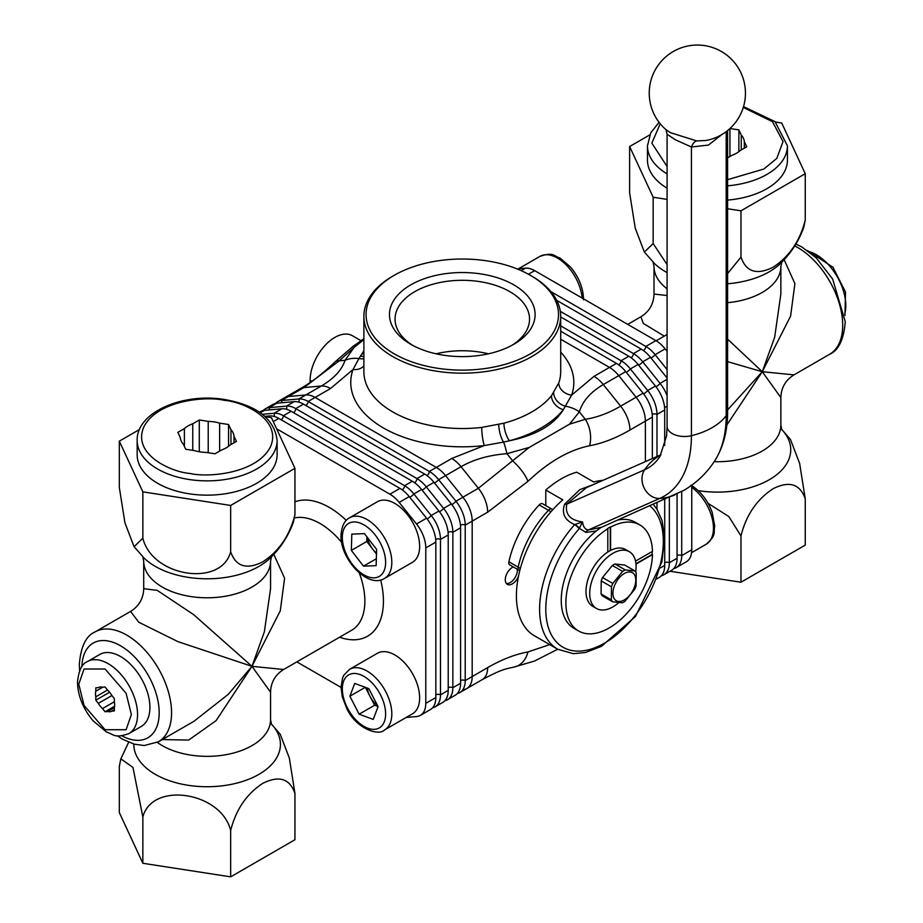 <?xml version="1.0" encoding="UTF-8"?>
<svg xmlns="http://www.w3.org/2000/svg" width="923" height="923" viewBox="0 0 923 923"><rect width="100%" height="100%" fill="white"/><g stroke="black" fill="none" stroke-linecap="round" stroke-linejoin="round"><path stroke-width="1.38" d="M513.315 566.953A10.061 5.803 120 0 0 512.392 567.414A10.061 5.803 120 0 0 505.816 576.287A10.061 5.803 120 0 0 507.362 584.34A10.061 5.803 120 0 0 512.392 583.844A10.061 5.803 120 0 0 518.449 576.425M519.499 571.729A10.061 5.803 120 0 0 519.441 570.495M506.392 583.509A10.061 5.803 120 0 0 510.223 582.598A10.061 5.803 120 0 0 517.284 569.249M310.128 382.457L310.128 380.288A34.993 20.202 -60 0 1 334.864 337.426A34.993 20.202 -60 0 1 352.355 335.695L360.974 340.679M394.248 353.855A96.223 55.553 0 0 0 530.333 353.855A96.223 55.553 0 0 0 530.333 275.296L531.879 276.185A98.415 56.822 180 0 1 560.699 316.358A98.415 56.822 180 0 1 499.943 368.854A98.415 56.822 180 0 1 392.702 356.532A98.415 56.822 180 0 1 363.881 316.358A98.415 56.822 180 0 1 392.702 276.185L394.248 275.296A96.223 55.553 0 0 0 394.248 353.855M462.908 689.758A26.248 15.149 -120 0 0 466.75 688.581A26.248 15.149 -120 0 0 472.184 676.559L472.184 521.126A26.248 15.149 -120 0 0 462.908 497.209L478.368 488.279L529.248 447.436L506.912 453.678A26.248 5.088 82 0 0 503.554 442.082L509.496 440.767C535.928 435.298 553.869 424.938 563.342 409.685A111.533 64.391 180 0 1 541.155 427.96A111.533 64.391 180 0 1 509.496 440.767A13.118 4.534 74.9 0 1 503.935 423.196A98.415 56.822 0 0 0 531.879 411.889A98.415 56.822 0 0 0 551.446 395.759L558.761 382.93A13.118 10.499 -160.8 0 0 571.625 395.148L594.02 376.342L609.48 367.412L560.699 339.249L609.48 367.412A26.248 15.149 60 0 1 618.756 375.638L636.097 397.213A26.248 15.149 60 0 1 645.385 421.13A26.248 15.149 -120 0 0 636.097 397.213L643.066 393.198L625.713 371.623A26.248 15.149 -120 0 0 616.437 363.397L560.699 331.219M513.776 284.849A72.825 42.043 0 0 0 410.793 284.849A72.825 42.043 0 0 0 410.793 344.302L410.793 344.302A72.825 42.043 0 0 0 513.776 344.302A72.825 42.043 0 0 0 513.776 284.849M511.734 345.444A67.252 38.824 0 0 0 529.537 319.127A67.252 38.824 0 0 0 509.842 291.668A67.252 38.824 0 0 0 436.556 283.257A67.252 38.824 0 0 0 395.044 319.127A67.252 38.824 0 0 0 412.846 345.444M488.463 353.809A67.252 38.824 0 0 0 436.106 353.809M451.809 504.546A3.277 0.692 141.2 0 0 452.466 504.223A3.277 0.692 141.2 0 0 455.95 501.224L462.908 497.209L445.567 475.633A26.248 15.149 -120 0 0 436.279 467.407L451.751 458.477L484.31 445.555A13.118 2.111 83.4 0 1 481.725 427.418L503.935 423.196M363.881 350.775L360.524 356.07A111.533 64.391 180 0 1 363.881 352.125M652.342 458.535L652.342 417.115L645.385 421.13L645.385 461.615L645.385 421.13L629.913 430.06C616.091 438.102 602.661 443.328 589.612 445.751C569.064 449.974 548.504 461.835 527.956 481.344A26.248 9.288 -134.5 0 0 512.888 461.119L506.912 453.678C489.121 455.051 473.822 459.389 461.027 466.703L438.61 479.648L455.95 501.224A26.248 15.149 60 0 1 465.227 525.141L465.227 680.586A26.248 15.149 60 0 1 459.792 692.596A26.248 15.149 60 0 1 457.266 693.577M498.755 424.499A13.118 3.946 76.9 0 0 503.554 442.082L484.31 445.555A111.533 64.391 180 0 1 353.024 369.512L330.561 388.514L315.101 397.444A26.248 15.149 -120 0 0 305.813 394.952L288.472 396.509A26.248 15.149 -120 0 0 284.63 397.686A26.248 15.149 60 0 1 288.472 396.509L305.813 394.952A26.248 15.149 60 0 1 315.101 397.444L436.279 467.407L315.101 397.444L308.132 401.459L429.322 471.422A26.248 15.149 60 0 1 438.61 479.648A3.277 0.692 141.2 0 1 435.125 482.648A3.277 0.692 141.2 0 1 434.479 482.971M426.876 475.518A3.277 1.892 120 0 0 427.003 475.449A3.277 1.892 120 0 0 429.322 471.422L436.279 467.407A26.248 15.149 60 0 1 445.567 475.633L462.908 497.209A26.248 15.149 60 0 1 472.184 521.126L472.184 676.559L487.644 667.629C501.466 659.587 514.907 654.361 527.956 651.938L549.704 644.612M531.879 276.185L530.333 275.296A96.223 55.553 0 0 0 394.248 275.296M625.713 371.623L603.296 384.568C590.605 392.01 582.621 401.101 579.344 411.866L569.549 424.165L585.32 419.296C596.881 417.542 608.661 413.158 620.637 406.143L603.296 384.568A26.248 15.149 -120 0 0 594.02 376.342M298.764 402.116A3.277 2.584 84.9 0 0 298.856 398.967L321.285 386.022C333.918 378.603 341.833 370.031 345.029 360.305L354.155 347.383L339.214 360.824L303.932 387.579L281.515 400.524L298.856 398.967A26.248 15.149 60 0 1 308.132 401.459A3.277 1.892 120 0 1 305.813 405.474M560.699 352.125A111.533 64.391 180 0 1 571.625 395.148L563.342 409.685A13.118 9.703 39 0 1 551.446 395.759M589.612 445.751A26.248 19.314 -99.8 0 0 585.32 419.296L579.344 411.866A26.248 20.814 -157 0 0 565.614 406.258A13.118 9.968 34.8 0 1 553.696 392.771M569.549 424.165L529.248 447.436M527.956 651.938A26.248 19.314 80.2 0 1 513.857 667.087L513.857 667.087C506.196 669.013 503.347 668.333 482.21 679.651L482.21 679.651A26.248 15.149 60 0 0 487.644 667.629M275.562 403.409A26.248 15.149 60 0 1 277.673 401.713L300.09 388.768C310.786 382.883 322.45 373.907 335.095 361.862L335.095 361.862A26.248 9.195 45.3 0 1 339.214 360.824L345.029 360.305A26.248 20.848 22.4 0 1 358.955 358.528L360.524 356.07A13.118 9.772 37.9 0 0 363.881 356.509M363.881 365.82A13.118 10.499 -160.5 0 1 353.024 369.512L358.955 358.528A13.118 9.934 34.6 0 0 363.881 358.678M363.881 339.595L354.155 347.383M616.437 363.397L609.48 367.412A26.248 15.149 -120 0 1 618.756 375.638L636.097 397.213L620.637 406.143A26.248 15.149 -120 0 1 629.913 430.06M652.342 417.115A26.248 15.149 -120 0 0 643.066 393.198M656.98 509.231L656.98 502.781M656.98 456.493L656.98 414.439A3.277 1.892 -0 0 0 652.342 414.439A3.277 1.892 -0 0 0 652.203 414.519M560.699 325.865L621.075 360.72A26.248 15.149 60 0 1 630.351 368.946L647.704 390.521A26.248 15.149 60 0 1 656.98 414.439L664.71 409.974L664.71 445.451M664.71 499.366L664.71 565.407A26.248 15.149 -120 0 1 659.276 577.417L656.703 578.906M664.71 409.974A26.248 15.149 -120 0 0 655.434 386.056L638.093 364.481A26.248 15.149 -120 0 0 628.805 356.255L560.699 316.935M661.387 575.721A26.248 15.149 60 0 0 663.914 574.741A26.248 15.149 60 0 0 669.348 562.73L669.348 497.324M560.319 311.351L633.443 353.578A26.248 15.149 60 0 1 642.731 361.804L660.072 383.38A26.248 15.149 60 0 1 667.087 395.748M681.716 491.544L681.716 555.588A26.248 15.149 60 0 1 676.282 567.599A26.248 15.149 60 0 1 673.755 568.58M677.078 555.588A3.277 1.892 -0 0 1 681.716 555.588L691.765 549.785A26.248 15.149 60 0 1 686.331 561.795L676.282 567.599M691.765 549.785L691.765 485.186M550.881 291.622L645.823 346.437A26.248 15.149 60 0 1 655.099 354.663L667.087 369.581M667.087 351.271L665.148 348.859L655.099 354.663A3.277 0.692 -38.8 0 1 651.615 357.651A3.277 0.692 -38.8 0 1 650.969 357.974M643.366 350.521A3.277 1.892 -60 0 0 643.504 350.452A3.277 1.892 -60 0 0 645.823 346.437L655.872 340.633A26.248 15.149 60 0 1 665.148 348.859M517.111 268.916L525.406 268.178A26.248 15.149 60 0 1 534.682 270.658L528.475 274.246M655.872 340.633L534.682 270.658M727.589 409.916L762.283 371.715L727.589 361.666M664.272 336.122L643.366 323.454L640.897 316.785L627.732 324.388M781.85 429.795L780.858 425.111L780.858 397.594L762.283 371.715L725.674 426.738M708.068 503.347L728.847 516.568L740.973 535.905C746.165 515.08 756.872 499.355 773.116 488.705C789.327 480.606 800.045 483.964 805.248 498.789L799.641 463.438L790.503 439.567L781.619 429.322M740.973 535.905L740.973 582.228L805.248 545.112L805.248 498.789M669.971 571.245L740.973 582.228M784.135 259.721L794.899 283.638L790.584 316.185L762.283 371.715L793.988 374.865L829.558 354.328A63.422 36.62 -120 0 0 842.699 325.288A63.422 36.62 -120 0 0 794.726 245.933M727.589 208.748L740.973 210.813L805.248 173.709L781.723 123.013L775.493 122.044M649.78 134.896L629.624 146.538L653.161 197.234L667.087 199.391M727.589 273.554L740.973 257.136C746.165 271.962 756.872 275.331 773.116 267.22C789.327 256.594 800.045 240.868 805.248 220.032L805.248 173.709M740.973 257.136L740.973 210.813M629.624 146.538L629.624 192.861L635.243 228.212L644.381 252.083L653.161 243.557L667.087 264.613M805.248 220.032L803.737 227.45C798.695 241.376 790.838 253.467 780.177 263.736A73.298 42.32 180 0 1 769.274 271.777A73.298 42.32 180 0 1 727.589 283.765M727.589 339.145L762.283 371.715L774.674 337.207L780.858 294.056L780.858 266.539A63.422 36.62 180 0 1 762.283 292.429A63.422 36.62 180 0 1 727.589 302.686M667.087 288.807A63.422 36.62 180 0 1 654.015 266.539L654.015 294.056L667.087 295.51M653.161 243.557L653.161 197.234M677.078 493.886L677.078 558.265A26.248 15.149 -120 0 1 671.644 570.276L663.914 574.741M667.087 378.026L650.461 357.339A26.248 15.149 -120 0 0 641.185 349.113L556.707 300.344M435.841 694.869A3.277 1.892 180 0 1 440.479 694.869A26.248 15.149 60 0 1 435.045 706.88L442.775 702.415A26.248 15.149 -120 0 0 448.22 690.404L448.22 534.959A26.248 15.149 -120 0 0 438.933 511.054L421.592 489.478A26.248 15.149 -120 0 0 412.316 481.252L291.126 411.277A26.248 15.149 -120 0 0 281.85 408.797L264.509 410.343A26.248 15.149 -120 0 0 260.667 411.531L259.455 412.223M447.424 699.738L455.154 695.273A26.248 15.149 -120 0 0 460.589 683.262L460.589 527.818A26.248 15.149 -120 0 0 451.312 503.912L433.96 482.337A26.248 15.149 -120 0 0 424.684 474.099L303.494 404.136A26.248 15.149 -120 0 0 294.218 401.655L276.877 403.201A26.248 15.149 -120 0 0 273.035 404.389L265.305 408.854A26.248 15.149 60 0 1 269.147 407.666L286.488 406.12A26.248 15.149 60 0 1 295.764 408.601L416.954 478.564A26.248 15.149 60 0 1 426.23 486.802L443.571 508.377A26.248 15.149 60 0 1 452.858 532.283L452.858 687.727A26.248 15.149 60 0 1 447.424 699.738A26.248 15.149 60 0 1 444.898 700.719M460.589 680.586A3.277 1.892 180 0 1 465.227 680.586L472.184 676.559A26.248 15.149 60 0 1 466.75 688.581L482.21 679.651M277.673 401.713A26.248 15.149 60 0 1 281.515 400.524A3.277 2.584 84.9 0 1 281.711 402.763M263.182 410.55A26.248 15.149 60 0 1 265.305 408.854M262.34 414.312L274.119 413.262A26.248 15.149 60 0 1 283.396 415.742L404.586 485.706A26.248 15.149 60 0 1 413.862 493.943L431.203 515.519A26.248 15.149 60 0 1 440.479 539.424L440.479 694.869L448.22 690.404M406.132 717.471L416.515 716.548A26.248 15.149 -120 0 0 420.357 715.36L430.406 709.556A26.248 15.149 -120 0 0 435.841 697.546L435.841 542.101A26.248 15.149 -120 0 0 426.564 518.195L409.224 496.62A26.248 15.149 -120 0 0 399.947 488.394L278.758 418.419A26.248 15.149 -120 0 0 269.481 415.938L264.832 416.354M276.588 428.78L389.898 494.197L399.947 488.394M435.841 542.101L425.791 547.904A26.248 15.149 -120 0 0 416.515 523.999L399.174 502.424A26.248 15.149 -120 0 0 389.898 494.197M425.791 547.904L425.791 703.349L435.841 697.546M420.357 715.36A26.248 15.149 -120 0 0 425.791 703.349M341.049 687.404L296.837 661.883M273.831 554.342L284.596 578.26L280.28 610.807L251.979 666.337L283.673 669.487L351.732 630.201A63.422 36.62 -120 0 0 364.862 601.161A63.422 36.62 -120 0 0 359.278 572.906M158.433 741.792L194.015 721.255L228.281 694.327L251.979 666.337L264.359 631.828L270.554 588.678L270.554 561.161A63.422 36.62 0 0 1 251.979 587.063A63.422 36.62 0 0 1 182.858 595A63.422 36.62 0 0 1 143.711 561.161L143.711 588.678L157.198 590.351L193.565 614.58L251.979 666.337L177.943 641.635L138.773 622.252L130.593 611.407L95.011 631.955A63.422 36.62 60 0 1 143.884 648.938A63.422 36.62 60 0 1 171.563 712.764A63.422 36.62 60 0 1 158.433 741.792L144.207 745.53L134.239 744.157L122.551 739.208L117.117 735.712M134.077 546.704L144.392 558.357A73.298 42.32 0 0 0 258.959 566.399A73.298 42.32 0 0 0 269.874 558.357C280.534 548.089 288.391 535.998 293.422 522.072L294.945 514.653C289.753 535.467 279.046 551.204 262.801 561.853C246.591 569.952 235.873 566.584 230.658 551.769C221.37 587.536 152.237 576.967 142.846 538.178L134.077 546.704L124.94 522.845L119.321 487.482L119.321 441.159L139.477 429.53M294.945 514.653L294.945 468.33L230.658 505.446L142.846 491.855L119.321 441.159M230.658 551.769L230.658 505.446M265.178 416.665L271.42 417.634L294.945 468.33M142.846 538.178L142.846 491.855M271.316 723.944L280.188 734.189L289.326 758.048L294.945 793.411L294.945 839.734L230.658 876.85L142.846 863.27L119.321 812.563L119.321 766.24L120.844 758.833L132.947 767.405L142.846 816.947L142.846 863.27M294.945 793.411C289.753 778.585 279.046 775.228 262.801 783.327C246.591 793.953 235.873 809.69 230.658 830.527L230.658 876.85M230.658 830.527C221.37 791.876 152.237 781.054 142.846 816.947M157.325 742.404A63.422 36.62 0 0 0 251.979 745.622A63.422 36.62 0 0 0 270.554 719.732L270.554 692.215L251.979 666.337L216.109 720.609L188.684 740.073L162.31 739.565M435.045 706.88A26.248 15.149 60 0 1 432.518 707.86M365.393 687.37L369.961 696.265A17.549 10.13 -120 0 0 377.519 705.53M413.792 676.017A34.993 20.202 -120 0 0 377.415 653.253L349.575 669.325A34.993 20.202 60 0 1 385.964 692.077A34.993 20.202 60 0 1 384.568 729.931L412.396 713.86A34.993 20.202 -120 0 0 413.792 676.017M354.72 683.435L368.831 688.639L378.084 706.614L373.227 719.386L359.128 714.183L349.875 696.207L354.72 683.435M378.038 706.522L374.588 705.253L359.128 714.183M367.239 688.05A17.549 10.13 -120 0 0 369.961 696.265L374.588 705.253M365.254 687.323L349.875 696.207M367.389 537.44A17.549 10.13 -120 0 0 372.88 549.347A17.549 10.13 -120 0 0 376.503 553.2M419.63 547.258A34.993 20.202 -120 0 0 404.747 511.515A34.993 20.202 -120 0 0 377.415 501.731L349.575 517.803A34.993 20.202 60 0 1 376.919 527.575A34.993 20.202 60 0 1 391.802 563.33A34.993 20.202 60 0 1 384.568 578.409L412.396 562.338A34.993 20.202 -120 0 0 419.63 547.258M364.447 533.632L376.619 549.393L376.146 565.661L363.5 566.157L351.34 550.396L351.813 534.129L364.447 533.632M376.342 558.75L363.5 566.157M376.48 554.008L366.8 541.466L351.34 550.396M366.939 536.851L366.8 541.466M87.385 661.606L99.765 654.465A41.547 23.986 60 0 1 131.781 665.587A41.547 23.986 60 0 1 149.918 707.41A41.547 23.986 60 0 1 141.311 726.424L128.943 733.577C114.048 738.735 114.025 734.327 106.514 732.031L93.142 720.863C83.162 708.864 77.947 696.046 77.497 682.409C78.57 670.686 81.87 663.752 87.385 661.606A41.547 23.986 60 0 1 119.413 672.74A41.547 23.986 60 0 1 137.55 714.552A41.547 23.986 60 0 1 128.943 733.577M114.348 709.672L111.798 711.148A13.557 7.834 60 0 1 107.622 711.518L114.348 707.629M114.348 701.745L102.522 708.576A13.557 7.834 60 0 1 98.346 703.372L111.925 695.527M107.518 690.035L95.796 696.807A13.557 7.834 60 0 1 95.484 693.842A13.557 7.834 60 0 1 95.796 691.223L95.796 687.831L98.346 687.6A13.557 7.834 60 0 1 102.522 687.231L105.072 687L107.622 690.173A13.557 7.834 60 0 1 111.798 695.377L114.348 698.549L114.348 701.942A13.557 7.834 60 0 1 114.66 704.907A13.557 7.834 60 0 1 114.348 707.514L114.348 710.918L111.798 711.148M107.622 711.518L105.072 711.748L102.522 708.576M98.346 703.372L95.796 700.199L95.796 696.807M95.796 691.223L102.753 687.208M109.606 692.227L95.796 700.199M114.579 706.257L105.072 711.748M727.589 185.811A69.986 40.404 180 0 0 766.921 174.401A69.986 40.404 180 0 0 787.423 145.834L787.423 160.117A69.986 40.404 180 0 1 766.921 188.684A69.986 40.404 180 0 1 727.589 200.095M667.087 188.177A69.986 40.404 180 0 1 647.461 160.117L647.461 145.834A69.986 40.404 180 0 0 667.087 173.893M729.931 128.539L729.931 156.472M741.261 149.941L741.261 135.046A26.894 15.529 180 0 1 744.319 141.634L744.319 148.176M744.319 141.634L746.707 146.792L740.177 150.564A26.894 15.529 180 0 1 736.462 153.241A26.894 15.529 180 0 1 731.824 155.387L727.589 157.833M729.966 128.516L738.873 129.889L741.261 135.046M738.873 151.649L738.873 129.889M277.119 440.456L277.119 454.739A69.986 40.404 180 0 1 189.019 493.77A69.986 40.404 180 0 1 137.158 454.739L137.158 440.456C136.316 412.143 183.25 392.413 224.785 399.544C257.032 405.359 274.477 418.996 277.119 440.456A69.986 40.404 180 0 1 189.019 479.487A69.986 40.404 180 0 1 137.158 440.456M208.217 452.743L208.217 421.373A26.894 15.529 180 0 1 214.09 421.892A26.894 15.529 180 0 1 219.628 423.138L228.558 424.511L230.958 429.668A26.894 15.529 180 0 1 234.015 436.256L236.403 441.413L229.862 445.186A26.894 15.529 180 0 1 221.52 450.009L214.978 453.781L206.048 452.408A26.894 15.529 180 0 1 200.176 451.889A26.894 15.529 180 0 1 194.638 450.643L185.708 449.259L183.308 444.101A26.894 15.529 180 0 1 180.262 437.514L177.862 432.356L184.404 428.584A26.894 15.529 180 0 1 192.757 423.761L192.757 450.343M184.404 446.444L184.404 428.584M192.757 423.761L199.287 419.988L208.217 421.373M234.015 442.798L234.015 436.256M219.628 423.138L219.628 451.105M230.958 444.563L230.958 429.668M228.558 446.271L228.558 424.511M199.287 451.739L199.287 419.988M634.32 574.464A16.187 9.345 -60 0 1 629.959 594.977A16.187 9.345 -60 0 1 614.372 598.935A16.187 9.345 -60 0 1 618.733 578.421A16.187 9.345 -60 0 1 634.32 574.464M612.618 601.784A19.221 11.099 -60 0 1 611.926 600.908A19.221 11.099 -60 0 1 611.338 599.892L611.464 586.809A19.221 11.099 -60 0 1 612.803 583.44L622.61 571.395A19.221 11.099 -60 0 1 625.229 569.918L634.92 570.956A19.221 11.099 -60 0 1 635.624 571.833A19.221 11.099 -60 0 1 636.201 572.848L636.085 585.92A19.221 11.099 -60 0 1 634.747 589.289L624.929 601.335A19.221 11.099 -60 0 1 622.31 602.811L612.618 601.784L602.373 595.866A19.221 11.099 -60 0 1 601.681 594.989A19.221 11.099 -60 0 1 601.092 593.974L611.338 599.892M601.092 593.974L601.219 580.902A19.221 11.099 -60 0 1 602.546 577.533L612.364 565.487A19.221 11.099 -60 0 1 614.983 564.011L624.675 565.038L634.92 570.956M601.219 580.902L611.464 586.809M602.546 577.533L612.803 583.44M612.364 565.487L622.61 571.395M614.983 564.011L625.229 569.918M618.814 602.592A32.801 18.945 -60 0 1 600.215 609.838A32.801 18.945 -60 0 1 596.5 608.499L592.797 606.365A32.801 18.945 -60 0 1 591.193 571.464A32.801 18.945 -60 0 1 621.883 548.204A32.801 18.945 -60 0 1 625.598 549.543L629.313 551.689A32.801 18.945 -60 0 1 635.693 571.948M596.5 608.499A32.801 18.945 -60 0 1 594.897 573.61A32.801 18.945 -60 0 1 625.598 550.35A32.801 18.945 -60 0 1 629.313 551.689M610.276 550.57L610.276 526.998A61.23 35.351 120 0 0 608.88 527.771A61.23 35.351 120 0 0 607.496 528.602L607.807 528.787A61.23 35.351 120 0 0 568.926 582.805A61.23 35.351 120 0 0 578.583 630.986A61.23 35.351 120 0 0 609.192 627.952A61.23 35.351 120 0 0 652.469 554.573L635.982 564.091M601.011 527.495A61.23 35.351 120 0 0 563.907 581.513A61.23 35.351 120 0 0 573.933 628.309L578.583 630.986M607.807 528.787L607.807 552.023M610.588 550.408L610.588 527.171A61.23 35.351 120 0 1 639.812 524.922L635.174 522.245A61.23 35.351 120 0 0 618.041 519.984M639.812 524.922A61.23 35.351 120 0 1 652.469 551.354L635.532 561.138M635.947 563.757L652.157 554.4A61.23 35.351 120 0 0 652.169 551.539M665.933 129.612L670.306 132.612L696.715 140.931L705.876 140.504A48.111 48.111 0 0 0 721.394 51.492A48.111 48.111 0 0 0 665.945 129.612L667.087 134.239L675.428 139.811L691.419 146.988A13.118 6.542 94.6 0 1 696.715 140.931M586.347 487.667L566.791 504.154A4.373 2.284 34 0 1 564.611 504.166C561.426 513.453 564.772 520.272 574.625 524.622A87.477 50.5 -60 0 0 557.723 649.25L534.532 635.855A87.477 50.5 -60 0 1 518.588 575.744A87.477 50.5 -60 0 1 562.799 499.862L545.793 490.044A87.477 50.5 -60 0 1 561.253 478.852A87.477 50.5 -60 0 1 576.725 472.195L593.731 482.014A87.477 50.5 -60 0 1 602.927 480.352M564.611 504.166L579.898 489.605L593.374 484.575M545.793 505.619L545.793 490.044M596.293 530.967L586.001 532.421A4.373 3.427 92.6 0 1 588.366 529.952L601.496 527.287L683.839 490.355C696.623 482.856 706.995 472.911 714.944 460.496A132.301 76.39 -120 0 0 726.193 415.627L726.193 131.654M721.798 134.585L708.449 145.073L691.419 146.988L691.419 435.702A65.602 37.878 0 0 0 726.193 415.627A17.491 10.095 0 0 0 727.589 411.681C727.67 430.487 723.459 446.755 714.944 460.496M660.833 454.935A65.602 53.465 66.2 0 0 659.737 455.547A65.602 53.465 66.2 0 0 644.589 469.807L566.791 504.154C564.888 514.296 570.126 520.226 582.528 521.945C583.221 526.895 585.159 529.56 588.366 529.952L659.76 498.432A65.602 53.465 66.2 0 0 675.198 494.74M579.067 528.856A4.373 1.177 41.4 0 0 574.625 524.622L582.528 521.945L579.067 528.856A83.105 47.984 120 0 0 553.823 638.808A83.105 47.984 120 0 0 638.197 611.488A83.105 47.984 120 0 0 649.884 505.919M574.821 524.414A4.373 0.958 39.1 0 1 579.425 528.418L586.001 532.421M552.554 509.969A4.373 2.527 120 0 0 551.85 509.115L542.574 503.762A4.373 2.527 120 0 0 539.182 504.95A74.798 43.185 120 0 0 508.896 561.795A4.373 2.527 120 0 0 508.769 562.857A4.373 2.527 120 0 0 509.681 564.853L519.764 570.679M539.182 504.95L548.47 510.304A4.373 2.527 120 0 1 551.85 509.115A4.373 2.527 120 0 0 548.47 510.304A74.798 43.185 120 0 0 518.172 567.149A4.373 2.527 120 0 0 518.057 568.21A4.373 2.527 120 0 0 518.957 570.218A4.373 2.527 120 0 1 518.057 568.21A4.373 2.527 120 0 1 518.172 567.149L520.364 568.418M550.973 511.757L548.47 510.304A74.798 43.185 120 0 0 518.172 567.149L508.896 561.795M363.881 316.358L363.881 371.715A98.415 56.822 0 0 0 392.702 411.889A98.415 56.822 0 0 0 481.725 427.418M558.761 382.93A98.415 56.822 0 0 0 560.699 371.715L560.699 316.358M527.956 481.344L487.644 512.196L465.227 525.141A3.277 1.892 180 0 0 460.589 525.141A3.277 1.892 180 0 0 460.462 525.222M487.644 512.196A26.248 15.149 -120 0 0 478.368 488.279L461.027 466.703A26.248 15.149 60 0 0 451.751 458.477M330.561 388.514A26.248 15.149 60 0 0 321.285 386.022L303.932 387.579A26.248 15.149 60 0 0 300.09 388.768M310.128 380.288L311.836 381.268M628.805 356.255L621.075 360.72A3.277 1.892 -60 0 1 618.756 364.735A3.277 1.892 -60 0 1 618.629 364.804M655.434 386.056L647.704 390.521A3.277 0.692 -38.8 0 1 644.219 393.51A3.277 0.692 -38.8 0 1 643.562 393.844M638.093 364.481L630.351 368.946A3.277 0.692 -38.8 0 1 626.879 371.934A3.277 0.692 -38.8 0 1 626.232 372.269M660.36 567.922L664.71 565.407M641.185 349.113L633.443 353.578A3.277 1.892 -60 0 1 631.124 357.593A3.277 1.892 -60 0 1 630.997 357.663M677.078 558.265L669.348 562.73A3.277 1.892 -0 0 0 664.71 562.73M667.087 406.743A3.277 1.892 -0 0 0 664.71 407.297A3.277 1.892 -0 0 0 664.583 407.378M667.087 379.33L660.072 383.38A3.277 0.692 -38.8 0 1 656.588 386.368A3.277 0.692 -38.8 0 1 655.941 386.702M650.461 357.339L642.731 361.804A3.277 0.692 -38.8 0 1 639.247 364.793A3.277 0.692 -38.8 0 1 638.601 365.116M521.16 270.624L525.406 268.178M780.858 425.111A63.422 36.62 180 0 1 762.283 451.001A63.422 36.62 180 0 1 714.171 461.673M781.643 429.38A73.298 42.32 180 0 1 769.274 479.718A73.298 42.32 180 0 1 698.203 490.632M667.087 272.608A73.298 42.32 180 0 1 654.707 263.736L644.381 252.083M414.496 482.66A3.277 1.892 120 0 0 414.635 482.591A3.277 1.892 120 0 0 416.954 478.564L424.684 474.099M303.494 404.136L295.764 408.601A3.277 1.892 120 0 1 293.445 412.616M448.22 687.727A3.277 1.892 180 0 1 452.858 687.727L460.589 683.262M460.589 527.818L452.858 532.283A3.277 1.892 180 0 0 448.22 532.283A3.277 1.892 180 0 0 448.082 532.363M439.44 511.688A3.277 0.692 141.2 0 0 440.098 511.365A3.277 0.692 141.2 0 0 443.571 508.377L451.312 503.912M433.96 482.337L426.23 486.802A3.277 0.692 141.2 0 1 422.757 489.79A3.277 0.692 141.2 0 1 422.111 490.113M276.877 403.201L269.147 407.666A3.277 2.584 84.9 0 1 269.343 409.904M286.395 409.258A3.277 2.584 84.9 0 0 286.488 406.12L294.218 401.655M274.016 416.4A3.277 2.584 84.9 0 0 274.119 413.262L281.85 408.797M291.126 411.277L283.396 415.742A3.277 1.892 120 0 1 281.077 419.757M278.758 418.419L273.254 421.592M267.566 417.034L269.481 415.938M409.224 496.62L399.174 502.424M402.128 489.801A3.277 1.892 120 0 0 402.266 489.732A3.277 1.892 120 0 0 404.586 485.706L412.316 481.252M409.731 497.255A3.277 0.692 141.2 0 0 410.377 496.932A3.277 0.692 141.2 0 0 413.862 493.943L421.592 489.478M416.515 523.999L426.564 518.195M427.072 518.83A3.277 0.692 141.2 0 0 427.73 518.507A3.277 0.692 141.2 0 0 431.203 515.519L438.933 511.054M435.714 539.505A3.277 1.892 180 0 1 435.841 539.424A3.277 1.892 180 0 1 440.479 539.424L448.22 534.959M294.945 501.789A76.54 44.189 60 0 1 346.287 520.387M380.68 579.967A76.54 44.189 60 0 1 383.426 601.161A76.54 44.189 60 0 1 339.583 637.216M341.695 542.459A63.422 36.62 -120 0 0 294.472 517.965M121.836 735.804A54.676 31.567 -120 0 0 159.194 712.764A54.676 31.567 -120 0 0 121.19 646.181A54.676 31.567 -120 0 0 81.893 666.637M133.835 744.042A73.298 42.32 0 0 0 178.785 783.442A73.298 42.32 0 0 0 258.959 774.339A73.298 42.32 0 0 0 271.339 724.001M264.509 410.343L260.274 412.789M691.592 552.669L706.21 544.224A34.993 20.202 -120 0 0 712.118 518.149A34.993 20.202 -120 0 0 691.765 487.332M582.125 298.06A34.993 20.202 -120 0 0 565.834 264.555A34.993 20.202 -120 0 0 540.013 256.352C553.846 251.771 553.258 255.936 559.961 258.025L570.564 267.105C579.033 277.35 583.348 288.241 583.521 299.802M380.507 694.811A30.621 17.675 -120 0 0 350.002 674.251A30.621 17.675 -120 0 0 347.452 708.01A30.621 17.675 -120 0 0 377.957 728.57A30.621 17.675 -120 0 0 380.507 694.811M385.618 563.215A30.621 17.675 -120 0 0 364.689 525.325A30.621 17.675 -120 0 0 342.341 536.575A30.621 17.675 -120 0 0 363.258 574.464A30.621 17.675 -120 0 0 385.618 563.215M844.776 313.889A41.547 23.986 -120 0 0 831.104 267.785A41.547 23.986 -120 0 0 808.767 251.518M131.366 714.552L126.105 729.724L105.072 729.724L84.039 705.449L78.778 684.197L84.039 669.013L105.072 669.013L126.105 693.3L131.366 714.552M743.28 107.449L772.493 121.663L783.039 141.577L776.843 158.352L763.829 169.047L727.589 179.685M667.087 166.544L651.846 143.123L660.21 123.751M190.15 473.476C170.928 472.08 132.058 454.301 143.757 427.084C157.198 400.132 206.256 395.967 224.116 400.305C243.337 401.701 282.207 419.48 270.508 446.686C257.079 473.637 208.01 477.814 190.15 473.476M659.991 456.331L666.556 435.979L667.087 426.403A17.491 10.095 0 0 0 691.419 435.702A132.301 76.39 60 0 1 659.76 498.432A17.491 14.26 66.2 0 1 644.439 488.59A17.491 14.26 66.2 0 1 644.589 469.807A99.869 57.653 -120 0 0 659.991 456.331L659.98 456.343M557.711 649.238L534.452 661.087L513.857 667.087M335.095 361.862L352.886 346.46L363.881 338.764M795.891 244.03L802.018 247.064L816.313 257.967L832.65 279.046L845.26 321.723C843.772 339.618 838.545 350.486 829.558 354.328M781.85 261.855L780.858 266.539M653.034 261.855L654.015 266.539M780.858 397.594C781.193 387.683 785.565 380.103 793.988 374.865M654.015 294.056C653.692 303.967 649.319 311.547 640.897 316.785L640.897 316.785M459.792 692.596L466.75 688.581M271.535 556.477L270.554 561.161M142.73 556.477L143.711 561.161M79.62 670.767L79.309 664.548C80.763 646.723 86.001 635.855 95.011 631.955M128.678 742.242L120.844 758.833M271.535 724.417L270.554 719.732M143.711 588.678C143.388 598.589 139.015 606.169 130.593 611.407M270.554 692.215C270.877 682.305 275.262 674.725 283.673 669.487L283.673 669.487M656.161 340.795L667.087 334.484M706.21 544.224C717.102 534.532 713.191 532.952 714.737 526.098L712.175 512.38C707.664 500.22 700.569 491.14 690.912 485.14M518.438 268.801L540.013 256.352M349.575 669.325L343.887 675.14L342.548 678.024L341.049 687.439L342.318 696.842L346.656 708.218C355.563 728.305 378.626 736.473 384.568 729.931M349.575 517.803C344.66 520.249 341.822 525.868 341.06 534.659C339.514 558.357 367.666 589.243 384.568 578.409M807.463 250.56L832.961 267.243L845.503 292.049L844.949 315.504M787.423 145.834L775.055 121.651L743.534 106.583M659.08 122.332L650.773 132.82L647.461 145.834M660.949 454.739L586.128 487.771M727.589 411.681L727.589 130.57M667.087 426.403L667.087 134.239M557.723 649.25L573.333 653.68L585.39 652.526L601.508 646.319L635.566 616.368L661.895 561.992L664.572 537.324L662.022 520.526L657.003 509.277L653.346 504.396M551.85 509.115L552.831 509.681"/></g></svg>

